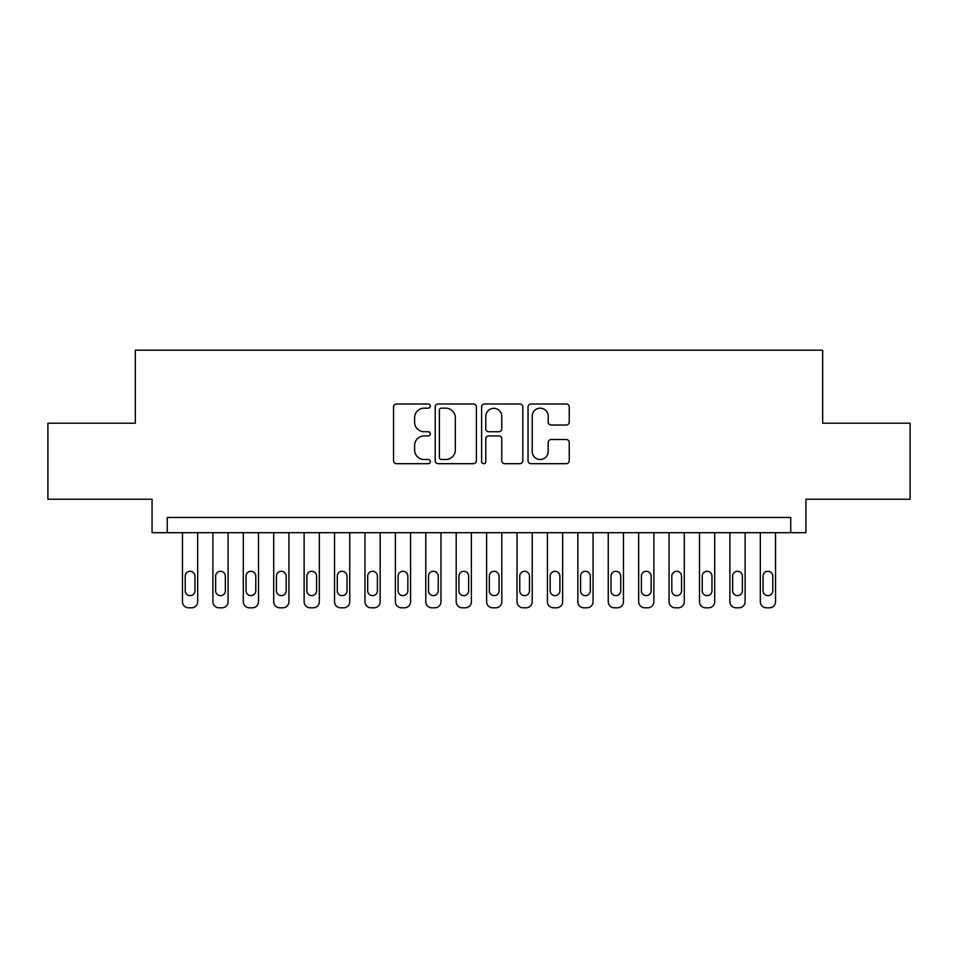 <?xml version="1.0" encoding="UTF-8"?>
<svg xmlns="http://www.w3.org/2000/svg" width="958" height="958" viewBox="0 0 958 958"><rect width="100%" height="100%" fill="white"/><g stroke="black" fill="none" stroke-linecap="round" stroke-linejoin="round"><path stroke-width="1.44" d="M430.346 406.072A2.096 2.096 0 0 0 428.25 403.989L396.528 403.989A2.982 2.982 0 0 0 393.546 406.97L393.546 460.702A2.982 2.982 0 0 0 396.528 463.684L428.25 463.684A2.096 2.096 0 0 0 430.346 461.6A2.096 2.096 0 0 0 428.25 459.505L424.143 459.505A9.556 9.556 0 0 1 414.598 449.961L414.598 445.482A9.556 9.556 0 0 1 424.143 435.926L428.25 435.926A2.096 2.096 0 0 0 430.346 433.842A2.096 2.096 0 0 0 428.25 431.747L424.143 431.747A9.556 9.556 0 0 1 414.598 422.191L414.598 417.712A9.556 9.556 0 0 1 424.143 408.168L428.25 408.168A2.096 2.096 0 0 0 430.346 406.072M566.238 425.029A2.982 2.982 0 0 0 569.232 422.047L569.232 406.97A2.982 2.982 0 0 0 566.238 403.989L531.019 403.989A2.982 2.982 0 0 0 528.038 406.97L528.038 460.702A2.982 2.982 0 0 0 531.019 463.684L566.238 463.684A2.982 2.982 0 0 0 569.232 460.702L569.232 442.5A2.982 2.982 0 0 0 566.238 439.506L551.173 439.506A2.982 2.982 0 0 0 548.18 442.5L548.18 451.529A7.987 7.987 0 0 1 540.192 459.505A7.987 7.987 0 0 1 532.217 451.529L532.217 416.155A7.987 7.987 0 0 1 540.192 408.168A7.987 7.987 0 0 1 548.18 416.155L548.18 422.047A2.982 2.982 0 0 0 551.173 425.029L566.238 425.029M790.733 532.684L805.941 532.684L805.941 499.226L910.1 499.226L910.1 423.196L822.659 423.196L822.659 350.197L135.341 350.197L135.341 423.196L47.9 423.196L47.9 499.226L152.059 499.226L152.059 532.684L790.733 532.684L790.733 517.476L167.267 517.476L167.267 532.684M476.389 406.97A2.982 2.982 0 0 0 473.408 403.989L438.177 403.989A2.982 2.982 0 0 0 435.195 406.97L435.195 460.702A2.982 2.982 0 0 0 438.177 463.684L473.408 463.684A2.982 2.982 0 0 0 476.389 460.702L476.389 406.97M484.592 403.989L519.823 403.989A2.982 2.982 0 0 1 522.805 406.97L522.805 460.702A2.982 2.982 0 0 1 519.823 463.684L504.746 463.684A2.982 2.982 0 0 1 501.764 460.702L501.764 438.908A2.982 2.982 0 0 0 498.783 435.926L488.772 435.926A2.982 2.982 0 0 0 485.79 438.908L485.79 461.6A2.096 2.096 0 0 1 483.706 463.684A2.096 2.096 0 0 1 481.611 461.6L481.611 406.97A2.982 2.982 0 0 1 484.592 403.989M441.458 408.168A2.096 2.096 0 0 0 439.375 410.252L439.375 457.421A2.096 2.096 0 0 0 441.458 459.505L445.793 459.505A9.556 9.556 0 0 0 455.337 449.961L455.337 417.712A9.556 9.556 0 0 0 445.793 408.168L441.458 408.168M501.764 416.299A7.987 7.987 0 0 0 493.777 408.312A7.987 7.987 0 0 0 485.79 416.299L485.79 428.765A2.982 2.982 0 0 0 488.772 431.747L498.783 431.747A2.982 2.982 0 0 0 501.764 428.765L501.764 416.299M197.683 532.684L197.683 601.72A6.083 6.083 0 0 1 191.6 607.803L188.558 607.803A6.083 6.083 0 0 1 182.475 601.72L182.475 532.684M194.941 590.763L194.941 576.165A4.862 4.862 0 0 0 190.079 571.303A4.862 4.862 0 0 0 185.217 576.165L185.217 590.763A4.862 4.862 0 0 0 190.079 595.636A4.862 4.862 0 0 0 194.941 590.763M228.1 532.684L228.1 601.72A6.083 6.083 0 0 1 222.017 607.803L218.975 607.803A6.083 6.083 0 0 1 212.892 601.72L212.892 532.684M225.358 590.763L225.358 576.165A4.862 4.862 0 0 0 220.496 571.303A4.862 4.862 0 0 0 215.622 576.165L215.622 590.763A4.862 4.862 0 0 0 220.496 595.636A4.862 4.862 0 0 0 225.358 590.763M258.504 532.684L258.504 601.72A6.083 6.083 0 0 1 252.421 607.803L249.379 607.803A6.083 6.083 0 0 1 243.296 601.72L243.296 532.684M255.774 590.763L255.774 576.165A4.862 4.862 0 0 0 250.9 571.303A4.862 4.862 0 0 0 246.038 576.165L246.038 590.763A4.862 4.862 0 0 0 250.9 595.636A4.862 4.862 0 0 0 255.774 590.763M288.921 532.684L288.921 601.72A6.083 6.083 0 0 1 282.838 607.803L279.796 607.803A6.083 6.083 0 0 1 273.713 601.72L273.713 532.684M286.179 590.763L286.179 576.165A4.862 4.862 0 0 0 281.317 571.303A4.862 4.862 0 0 0 276.455 576.165L276.455 590.763A4.862 4.862 0 0 0 281.317 595.636A4.862 4.862 0 0 0 286.179 590.763M319.337 532.684L319.337 601.72A6.083 6.083 0 0 1 313.254 607.803L310.212 607.803A6.083 6.083 0 0 1 304.129 601.72L304.129 532.684M316.595 590.763L316.595 576.165A4.862 4.862 0 0 0 311.733 571.303A4.862 4.862 0 0 0 306.859 576.165L306.859 590.763A4.862 4.862 0 0 0 311.733 595.636A4.862 4.862 0 0 0 316.595 590.763M349.742 532.684L349.742 601.72A6.083 6.083 0 0 1 343.659 607.803L340.617 607.803A6.083 6.083 0 0 1 334.546 601.72L334.546 532.684M347.012 590.763L347.012 576.165A4.862 4.862 0 0 0 342.138 571.303A4.862 4.862 0 0 0 337.276 576.165L337.276 590.763A4.862 4.862 0 0 0 342.138 595.636A4.862 4.862 0 0 0 347.012 590.763M380.158 532.684L380.158 601.72A6.083 6.083 0 0 1 374.075 607.803L371.033 607.803A6.083 6.083 0 0 1 364.95 601.72L364.95 532.684M377.416 590.763L377.416 576.165A4.862 4.862 0 0 0 372.554 571.303A4.862 4.862 0 0 0 367.692 576.165L367.692 590.763A4.862 4.862 0 0 0 372.554 595.636A4.862 4.862 0 0 0 377.416 590.763M410.575 532.684L410.575 601.72A6.083 6.083 0 0 1 404.492 607.803L401.45 607.803A6.083 6.083 0 0 1 395.367 601.72L395.367 532.684M407.833 590.763L407.833 576.165A4.862 4.862 0 0 0 402.971 571.303A4.862 4.862 0 0 0 398.097 576.165L398.097 590.763A4.862 4.862 0 0 0 402.971 595.636A4.862 4.862 0 0 0 407.833 590.763M440.979 532.684L440.979 601.72A6.083 6.083 0 0 1 434.896 607.803L431.854 607.803A6.083 6.083 0 0 1 425.783 601.72L425.783 532.684M438.249 590.763L438.249 576.165A4.862 4.862 0 0 0 433.375 571.303A4.862 4.862 0 0 0 428.513 576.165L428.513 590.763A4.862 4.862 0 0 0 433.375 595.636A4.862 4.862 0 0 0 438.249 590.763M471.396 532.684L471.396 601.72A6.083 6.083 0 0 1 465.313 607.803L462.271 607.803A6.083 6.083 0 0 1 456.188 601.72L456.188 532.684M468.666 590.763L468.666 576.165A4.862 4.862 0 0 0 463.792 571.303A4.862 4.862 0 0 0 458.93 576.165L458.93 590.763A4.862 4.862 0 0 0 463.792 595.636A4.862 4.862 0 0 0 468.666 590.763M501.812 532.684L501.812 601.72A6.083 6.083 0 0 1 495.729 607.803L492.687 607.803A6.083 6.083 0 0 1 486.604 601.72L486.604 532.684M499.07 590.763L499.07 576.165A4.862 4.862 0 0 0 494.208 571.303A4.862 4.862 0 0 0 489.334 576.165L489.334 590.763A4.862 4.862 0 0 0 494.208 595.636A4.862 4.862 0 0 0 499.07 590.763M532.217 532.684L532.217 601.72A6.083 6.083 0 0 1 526.146 607.803L523.104 607.803A6.083 6.083 0 0 1 517.021 601.72L517.021 532.684M529.487 590.763L529.487 576.165A4.862 4.862 0 0 0 524.625 571.303A4.862 4.862 0 0 0 519.751 576.165L519.751 590.763A4.862 4.862 0 0 0 524.625 595.636A4.862 4.862 0 0 0 529.487 590.763M562.633 532.684L562.633 601.72A6.083 6.083 0 0 1 556.55 607.803L553.508 607.803A6.083 6.083 0 0 1 547.425 601.72L547.425 532.684M559.903 590.763L559.903 576.165A4.862 4.862 0 0 0 555.029 571.303A4.862 4.862 0 0 0 550.167 576.165L550.167 590.763A4.862 4.862 0 0 0 555.029 595.636A4.862 4.862 0 0 0 559.903 590.763M593.05 532.684L593.05 601.72A6.083 6.083 0 0 1 586.967 607.803L583.925 607.803A6.083 6.083 0 0 1 577.842 601.72L577.842 532.684M590.308 590.763L590.308 576.165A4.862 4.862 0 0 0 585.446 571.303A4.862 4.862 0 0 0 580.584 576.165L580.584 590.763A4.862 4.862 0 0 0 585.446 595.636A4.862 4.862 0 0 0 590.308 590.763M623.454 532.684L623.454 601.72A6.083 6.083 0 0 1 617.383 607.803L614.341 607.803A6.083 6.083 0 0 1 608.258 601.72L608.258 532.684M620.724 590.763L620.724 576.165A4.862 4.862 0 0 0 615.862 571.303A4.862 4.862 0 0 0 610.988 576.165L610.988 590.763A4.862 4.862 0 0 0 615.862 595.636A4.862 4.862 0 0 0 620.724 590.763M653.871 532.684L653.871 601.72A6.083 6.083 0 0 1 647.788 607.803L644.746 607.803A6.083 6.083 0 0 1 638.663 601.72L638.663 532.684M651.141 590.763L651.141 576.165A4.862 4.862 0 0 0 646.267 571.303A4.862 4.862 0 0 0 641.405 576.165L641.405 590.763A4.862 4.862 0 0 0 646.267 595.636A4.862 4.862 0 0 0 651.141 590.763M684.287 532.684L684.287 601.72A6.083 6.083 0 0 1 678.204 607.803L675.162 607.803A6.083 6.083 0 0 1 669.079 601.72L669.079 532.684M681.545 590.763L681.545 576.165A4.862 4.862 0 0 0 676.683 571.303A4.862 4.862 0 0 0 671.821 576.165L671.821 590.763A4.862 4.862 0 0 0 676.683 595.636A4.862 4.862 0 0 0 681.545 590.763M714.704 532.684L714.704 601.72A6.083 6.083 0 0 1 708.621 607.803L705.579 607.803A6.083 6.083 0 0 1 699.496 601.72L699.496 532.684M711.962 590.763L711.962 576.165A4.862 4.862 0 0 0 707.1 571.303A4.862 4.862 0 0 0 702.226 576.165L702.226 590.763A4.862 4.862 0 0 0 707.1 595.636A4.862 4.862 0 0 0 711.962 590.763M745.108 532.684L745.108 601.72A6.083 6.083 0 0 1 739.025 607.803L735.984 607.803A6.083 6.083 0 0 1 729.9 601.72L729.9 532.684M742.378 590.763L742.378 576.165A4.862 4.862 0 0 0 737.504 571.303A4.862 4.862 0 0 0 732.642 576.165L732.642 590.763A4.862 4.862 0 0 0 737.504 595.636A4.862 4.862 0 0 0 742.378 590.763M775.525 532.684L775.525 601.72A6.083 6.083 0 0 1 769.442 607.803L766.4 607.803A6.083 6.083 0 0 1 760.317 601.72L760.317 532.684M772.783 590.763L772.783 576.165A4.862 4.862 0 0 0 767.921 571.303A4.862 4.862 0 0 0 763.059 576.165L763.059 590.763A4.862 4.862 0 0 0 767.921 595.636A4.862 4.862 0 0 0 772.783 590.763"/></g></svg>
